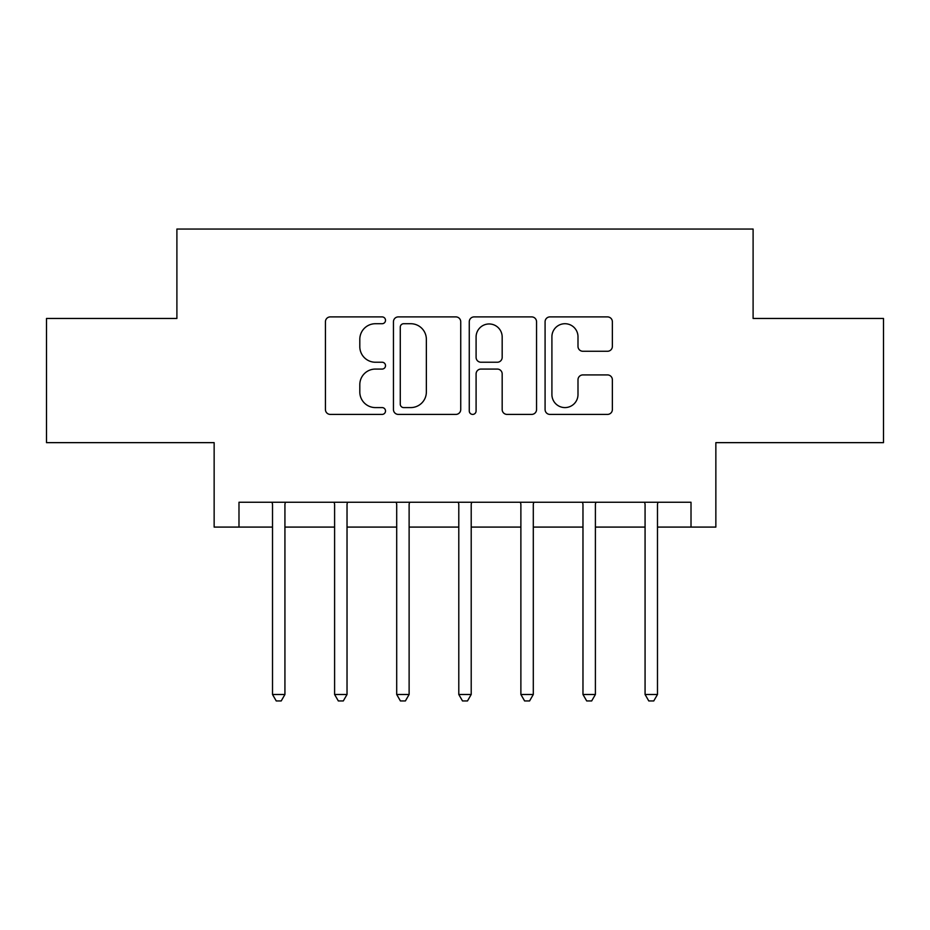 <?xml version="1.0" encoding="UTF-8"?>
<svg xmlns="http://www.w3.org/2000/svg" width="930" height="930" viewBox="0 0 930 930"><rect width="100%" height="100%" fill="white"/><g stroke="black" fill="none" stroke-linecap="round" stroke-linejoin="round"><path stroke-width="1.4" d="M385.52 320.304A3.418 3.418 0 0 0 382.114 316.898L330.301 316.898A4.871 4.871 0 0 0 325.43 321.768L325.43 409.537A4.871 4.871 0 0 0 330.301 414.408L382.114 414.408A3.418 3.418 0 0 0 385.52 411.002A3.418 3.418 0 0 0 382.114 407.584L375.406 407.584A15.601 15.601 0 0 1 359.805 391.983L359.805 384.671A15.601 15.601 0 0 1 375.406 369.071L382.114 369.071A3.418 3.418 0 0 0 385.52 365.653A3.418 3.418 0 0 0 382.114 362.235L375.406 362.235A15.601 15.601 0 0 1 359.805 346.634L359.805 339.322A15.601 15.601 0 0 1 375.406 323.721L382.114 323.721A3.418 3.418 0 0 0 385.52 320.304M607.499 351.273A4.871 4.871 0 0 0 612.37 346.39L612.37 321.768A4.871 4.871 0 0 0 607.499 316.898L549.956 316.898A4.871 4.871 0 0 0 545.085 321.768L545.085 409.537A4.871 4.871 0 0 0 549.956 414.408L607.499 414.408A4.871 4.871 0 0 0 612.37 409.537L612.37 379.789A4.871 4.871 0 0 0 607.499 374.918L582.878 374.918A4.871 4.871 0 0 0 577.995 379.789L577.995 394.541A13.043 13.043 0 0 1 564.952 407.584A13.043 13.043 0 0 1 551.909 394.541L551.909 336.765A13.043 13.043 0 0 1 564.952 323.721A13.043 13.043 0 0 1 577.995 336.765L577.995 346.39A4.871 4.871 0 0 0 582.878 351.273L607.499 351.273M238.987 527.089L238.987 502.258L691.013 502.258L691.013 527.089L715.856 527.089L715.856 442.645L883.5 442.645L883.5 318.467L753.102 318.467L753.102 229.047L176.898 229.047L176.898 318.467L46.5 318.467L46.5 442.645L214.144 442.645L214.144 527.089L272.513 527.089M460.734 321.768A4.871 4.871 0 0 0 455.863 316.898L398.319 316.898A4.871 4.871 0 0 0 393.448 321.768L393.448 409.537A4.871 4.871 0 0 0 398.319 414.408L455.863 414.408A4.871 4.871 0 0 0 460.734 409.537L460.734 321.768M474.137 316.898L531.681 316.898A4.871 4.871 0 0 1 536.552 321.768L536.552 409.537A4.871 4.871 0 0 1 531.681 414.408L507.059 414.408A4.871 4.871 0 0 1 502.177 409.537L502.177 373.941A4.871 4.871 0 0 0 497.306 369.071L480.973 369.071A4.871 4.871 0 0 0 476.09 373.941L476.09 411.002A3.418 3.418 0 0 1 472.684 414.408A3.418 3.418 0 0 1 469.266 411.002L469.266 321.768A4.871 4.871 0 0 1 474.137 316.898M284.929 527.089L334.602 527.089M347.029 527.089L396.703 527.089M409.119 527.089L458.792 527.089M471.208 527.089L520.881 527.089M533.297 527.089L582.971 527.089M595.398 527.089L645.071 527.089M657.487 527.089L691.013 527.089M403.69 323.721A3.418 3.418 0 0 0 400.272 327.139L400.272 404.166A3.418 3.418 0 0 0 403.69 407.584L410.758 407.584A15.601 15.601 0 0 0 426.359 391.983L426.359 339.322A15.601 15.601 0 0 0 410.758 323.721L403.69 323.721M502.177 337.009A13.043 13.043 0 0 0 489.134 323.966A13.043 13.043 0 0 0 476.09 337.009L476.09 357.364A4.871 4.871 0 0 0 480.973 362.235L497.306 362.235A4.871 4.871 0 0 0 502.177 357.364L502.177 337.009M285.545 502.258L285.289 502.886A4.964 4.964 0 0 0 284.929 504.734L284.929 694.489L272.513 694.489L272.513 504.734A4.964 4.964 0 0 0 272.153 502.886L271.897 502.258M284.929 694.489L281.209 700.953L276.245 700.953L272.513 694.489M347.634 502.258L347.39 502.886A4.964 4.964 0 0 0 347.029 504.734L347.029 694.489L334.602 694.489L334.602 504.734A4.964 4.964 0 0 0 334.242 502.886L333.998 502.258M347.029 694.489L343.298 700.953L338.334 700.953L334.602 694.489M409.735 502.258L409.479 502.886A4.964 4.964 0 0 0 409.119 504.734L409.119 694.489L396.703 694.489L396.703 504.734A4.964 4.964 0 0 0 396.343 502.886L396.087 502.258M409.119 694.489L405.387 700.953L400.423 700.953L396.703 694.489M471.824 502.258L471.568 502.886A4.964 4.964 0 0 0 471.208 504.734L471.208 694.489L458.792 694.489L458.792 504.734A4.964 4.964 0 0 0 458.432 502.886L458.176 502.258M471.208 694.489L467.488 700.953L462.512 700.953L458.792 694.489M533.913 502.258L533.657 502.886A4.964 4.964 0 0 0 533.297 504.734L533.297 694.489L520.881 694.489L520.881 504.734A4.964 4.964 0 0 0 520.521 502.886L520.265 502.258M533.297 694.489L529.577 700.953L524.613 700.953L520.881 694.489M596.002 502.258L595.758 502.886A4.964 4.964 0 0 0 595.398 504.734L595.398 694.489L582.971 694.489L582.971 504.734A4.964 4.964 0 0 0 582.61 502.886L582.366 502.258M595.398 694.489L591.666 700.953L586.702 700.953L582.971 694.489M658.103 502.258L657.847 502.886A4.964 4.964 0 0 0 657.487 504.734L657.487 694.489L645.071 694.489L645.071 504.734A4.964 4.964 0 0 0 644.711 502.886L644.455 502.258M657.487 694.489L653.755 700.953L648.791 700.953L645.071 694.489"/></g></svg>
